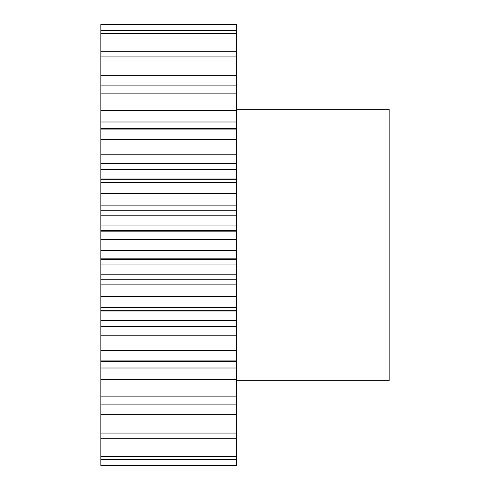 <?xml version="1.0" encoding="UTF-8"?>
<svg xmlns="http://www.w3.org/2000/svg" width="490" height="490" viewBox="0 0 490 490"><rect width="100%" height="100%" fill="white"/><g stroke="black" fill="none" stroke-linecap="round" stroke-linejoin="round"><path stroke-width="0.73" d="M236.517 24.573L236.517 30.619L100.83 30.619L100.83 24.5L236.517 24.5L100.83 24.573M236.517 30.619L236.517 33.547L100.83 33.547L100.83 30.619M236.517 33.547L236.517 51.279L100.83 51.279L100.83 33.547M236.517 51.279L236.517 56.932L100.83 56.932L100.83 51.279M236.517 56.932L236.517 75.668L100.83 75.668L100.83 85.131L236.517 85.131L236.517 75.668M100.83 56.932L100.83 75.668M236.517 85.131L236.517 93.137L100.83 93.137L100.83 85.131M236.517 93.137L236.517 110.673L100.83 110.673L100.83 129.887L236.517 129.887L236.517 121.998L100.83 121.998M100.83 93.137L100.83 110.673M236.517 110.673L236.517 121.998M236.517 129.887L236.517 139.687L100.83 139.687L100.83 129.887M236.517 139.687L236.517 154.828L100.83 154.828L100.83 178.985L236.517 178.985L236.517 163.342L100.83 163.342M100.83 139.687L100.83 154.828M236.517 154.828L236.517 163.342M236.517 179.732L100.83 179.732L100.83 182.488L236.517 182.488L236.517 178.985M236.517 182.488L236.517 193.415L100.83 193.415L100.83 182.488M236.517 193.415L236.517 205.126L100.83 205.126L100.83 225.933L236.517 225.933L236.517 210.253L100.83 210.253M100.83 193.415L100.83 205.126M236.517 205.126L236.517 210.253M236.517 225.933L236.517 231.856L100.83 231.856L100.83 239.341L236.517 239.341L236.517 231.856M236.517 230.471L100.83 230.471L100.83 231.856M236.517 239.341L236.517 250.66L100.83 250.66L100.83 239.341M236.517 250.66L236.517 258.144L100.83 258.144L100.83 274.173L236.517 274.173L236.517 259.529L100.83 259.529M100.83 250.66L100.83 258.144M236.517 258.144L236.517 259.529M236.517 274.173L236.517 284.874L100.83 284.874L100.83 296.585L236.517 296.585L236.517 284.874M236.517 279.747L100.83 279.747L100.83 284.874M236.517 296.585L236.517 307.512L100.83 307.512L100.83 296.585M236.517 307.512L236.517 310.268L100.83 310.268L100.83 307.512M100.83 310.268L100.83 320.429L236.517 320.429L236.517 310.268M236.517 320.429L236.517 335.172L100.83 335.172L100.83 350.313L236.517 350.313L236.517 335.172M236.517 326.659L100.83 326.659L100.83 335.172M236.517 350.313L236.517 360.113L100.83 360.113L100.83 350.313M100.83 360.113L100.83 361.547L236.517 361.547L236.517 360.113M236.517 361.547L236.517 379.327L100.83 379.327L100.83 396.863L236.517 396.863L236.517 379.327M236.517 368.002L100.83 368.002L100.83 379.327M236.517 396.863L236.517 404.869L100.83 404.869L100.83 396.863M236.517 404.869L236.517 414.332L100.83 414.332L100.83 433.068L236.517 433.068L236.517 414.332M100.83 404.869L100.83 414.332M236.517 433.068L236.517 438.721L100.83 438.721L100.83 433.068M236.517 438.721L236.517 456.453L100.83 456.453L100.83 438.721M236.517 456.453L236.517 459.381L100.83 459.381L100.83 456.453M236.517 459.381L236.517 465.427L100.83 465.427L100.83 459.381M236.517 465.427L100.83 465.427M100.83 368.002L100.83 361.547M100.83 326.659L100.83 320.429M100.83 279.747L100.83 274.173M100.83 230.471L100.83 225.933M100.83 179.732L100.83 178.985M236.517 109.307L389.17 109.307L389.17 380.693L236.517 380.693M100.83 128.454L236.517 128.454M100.83 169.571L236.517 169.571M100.83 215.827L236.517 215.827M100.83 264.067L236.517 264.067M100.83 311.015L236.517 311.015"/></g></svg>
